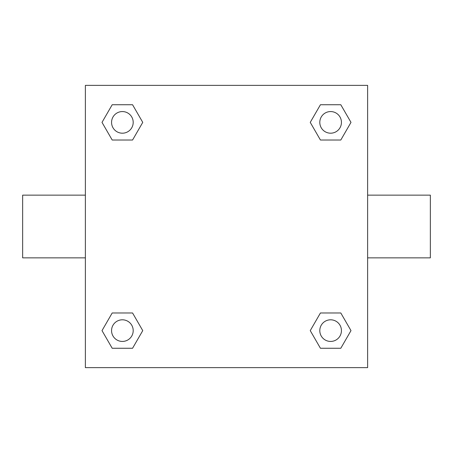 <?xml version="1.0" encoding="UTF-8"?>
<svg xmlns="http://www.w3.org/2000/svg" width="453" height="453" viewBox="0 0 453 453"><rect width="100%" height="100%" fill="white"/><g stroke="black" fill="none" stroke-linecap="round" stroke-linejoin="round"><path stroke-width="0.68" d="M367.626 195.141L430.35 195.141L430.35 257.859L367.626 257.859M85.374 257.859L22.65 257.859L22.65 195.141L85.374 195.141M85.374 85.374L367.626 85.374L367.626 367.626L85.374 367.626L85.374 85.374M112.197 312.978L132.565 312.978L142.752 330.622L132.565 348.261L112.197 348.261L102.01 330.622L112.197 312.978L132.565 312.978L112.197 312.978M320.435 104.739L340.803 104.739L350.99 122.378L340.803 140.022L320.435 140.022L310.248 122.378L320.435 104.739L340.803 104.739L320.435 104.739M112.197 104.739L132.565 104.739L142.752 122.378L132.565 140.022L112.197 140.022L102.01 122.378L112.197 104.739L132.565 104.739L112.197 104.739M320.435 312.978L340.803 312.978L350.99 330.622L340.803 348.261L320.435 348.261L310.248 330.622L320.435 312.978L340.803 312.978L320.435 312.978M340.803 348.261L320.435 348.261L340.803 348.261M341.437 330.622A10.821 10.821 0 0 0 325.209 321.251A10.821 10.821 0 0 0 325.209 339.988A10.821 10.821 0 0 0 341.437 330.622M132.565 348.261L112.197 348.261L132.565 348.261M133.199 330.622A10.821 10.821 0 0 0 116.97 321.251A10.821 10.821 0 0 0 116.97 339.988A10.821 10.821 0 0 0 133.199 330.622M340.803 140.022L320.435 140.022L340.803 140.022M341.437 122.378A10.821 10.821 0 0 0 325.209 113.012A10.821 10.821 0 0 0 325.209 131.749A10.821 10.821 0 0 0 341.437 122.378M132.565 140.022L112.197 140.022L132.565 140.022M133.199 122.378A10.821 10.821 0 0 0 116.97 113.012A10.821 10.821 0 0 0 116.97 131.749A10.821 10.821 0 0 0 133.199 122.378"/></g></svg>
